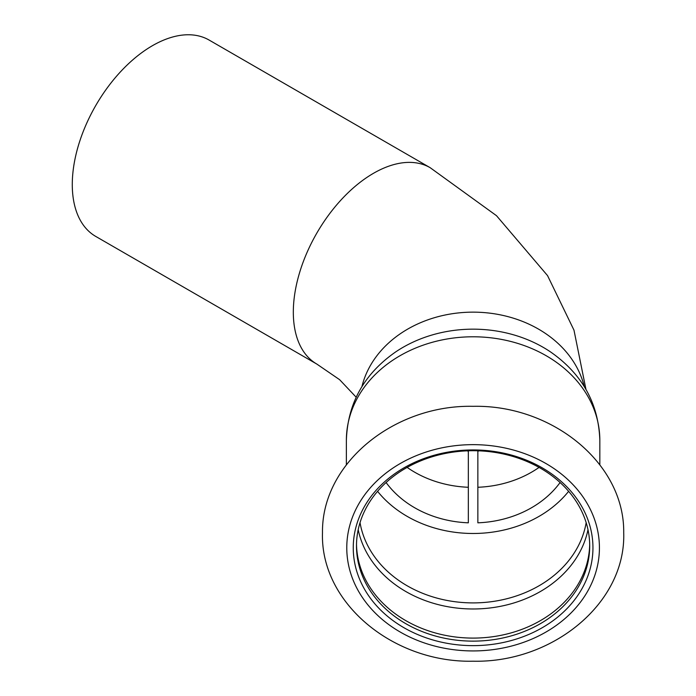 <?xml version="1.0" encoding="UTF-8"?>
<svg xmlns="http://www.w3.org/2000/svg" width="696" height="696" viewBox="0 0 696 696"><rect width="100%" height="100%" fill="white"/><g stroke="black" fill="none" stroke-linecap="round" stroke-linejoin="round"><path stroke-width="1.04" d="M316.802 364.051L95.761 236.431A113.37 65.45 -60 0 1 72.28 184.536A113.37 65.45 -60 0 1 121.765 70.444A113.37 65.45 -60 0 1 209.131 40.072L430.171 167.692A113.37 65.45 -60 0 0 342.806 198.064A113.37 65.45 -60 0 0 293.32 312.147A113.37 65.45 -60 0 0 316.802 364.051L339.622 379.685L356.143 397.181M473.097 449.938A119.843 97.858 180 0 0 353.255 547.787A119.843 97.858 180 0 0 473.097 645.644A119.843 97.858 180 0 0 592.948 547.787A119.843 97.858 180 0 0 473.097 449.938M473.097 450.712A116.606 95.213 180 0 0 356.491 545.916A116.606 95.213 180 0 0 473.097 641.129A116.606 95.213 180 0 0 589.703 545.916A116.606 95.213 180 0 0 473.097 450.712M346.373 440.264A126.733 103.478 180 0 1 473.097 336.786A126.733 103.478 180 0 1 599.83 440.264C598.543 403.315 582.082 373.848 550.44 351.863A121.469 99.18 180 0 0 473.097 329.165A121.469 99.18 180 0 0 395.754 351.863C364.121 373.848 347.652 403.315 346.373 440.264L346.373 464.745M377.571 491.324A114.179 93.229 180 0 0 473.097 533.484A114.179 93.229 180 0 0 568.632 491.324M356.509 544.403A116.606 95.213 180 0 0 473.097 638.093A116.606 95.213 180 0 0 589.695 544.403M467.103 450.834A14.268 11.649 180 0 0 468.338 451.243L468.338 522.818A101.224 82.65 0 0 1 386.106 482.519M560.089 482.519A101.224 82.65 0 0 1 477.856 522.818L477.856 451.243A14.268 11.649 180 0 0 479.092 450.834M361.929 386.593A113.37 92.568 -0 0 1 473.097 312.147A113.37 92.568 -0 0 1 584.275 386.593M539.061 467.407A101.224 82.65 -0 0 1 477.856 487.27M468.338 487.27A101.224 82.65 -0 0 1 407.143 467.407M473.097 650.934A126.324 103.147 180 0 0 599.421 547.787A126.324 103.147 180 0 0 473.097 444.648A126.324 103.147 180 0 0 346.773 547.787A126.324 103.147 180 0 0 473.097 650.934M360.032 522.644A114.179 93.229 180 0 0 473.097 602.901A114.179 93.229 180 0 0 586.171 522.644M358.196 529.7A116.536 95.152 180 0 0 473.097 608.983A116.536 95.152 180 0 0 587.998 529.7M473.097 406.325C551.623 404.559 624.643 462.962 623.712 532.736C626.026 603.275 552.459 663.044 473.097 661.2C393.745 663.044 320.177 603.275 322.483 532.736C321.552 462.962 394.58 404.559 473.097 406.325M599.83 440.264L599.83 464.745M585.954 389.386L573.982 330.165L547.543 275.607L496.492 215.682L430.171 167.692"/></g></svg>
